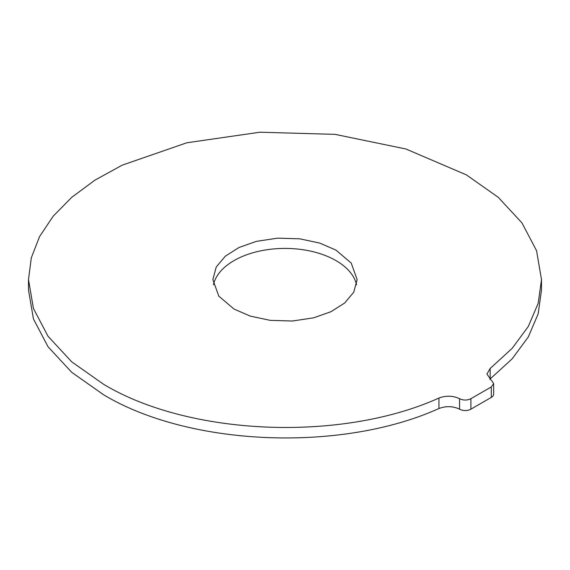 <?xml version="1.0" encoding="UTF-8"?>
<svg xmlns="http://www.w3.org/2000/svg" width="570" height="570" viewBox="0 0 570 570"><rect width="100%" height="100%" fill="white"/><g stroke="black" fill="none" stroke-linecap="round" stroke-linejoin="round"><path stroke-width="0.85" d="M233.992 309.04L218.794 296.136L212.859 279.592L216.237 266.988L225.328 256.179L239.03 247.487L256.35 241.367L277.569 238.16L299.784 238.823L319.784 243.098L336.008 250.137L351.206 263.048L357.141 279.592L353.763 292.189L344.672 303.005L330.971 311.697L313.65 317.818L292.431 321.017L270.216 320.354L250.216 316.086L233.992 309.04M213.429 284.829A72.141 41.653 180 0 1 261.644 250.658A72.141 41.653 180 0 1 336.008 260.611A72.141 41.653 180 0 1 356.571 284.829M490.164 378.943L512.173 358.815L528.326 336.913L538.18 313.792L541.493 290.066L541.5 279.592L538.18 303.318L528.326 326.439L512.173 348.341L490.164 368.476L490.164 378.943A16.031 9.255 180 0 0 489.765 379.264M28.5 279.592L28.5 290.066L33.445 318.951L48.023 346.731L71.742 372.331L103.626 394.775C189.482 446.41 341.33 452.63 438.95 408.512L438.95 398.038C341.33 442.156 189.482 435.936 103.626 384.308L71.742 361.857L48.023 336.264L33.445 308.477L28.5 279.592L31.293 257.861L39.551 236.607L53.131 216.272L71.742 197.32L94.948 180.141L122.286 165.122L186.839 142.778L259.863 132.219L335.039 134.356L405.911 148.991L466.374 174.876L498.266 197.32L521.97 222.92L536.562 250.7L541.493 279.592M491.646 380.582L493.663 383.653L491.311 386.923L491.311 397.397A8.016 4.631 0 0 0 493.663 394.119L493.663 383.653M491.311 380.375L486.951 374.027L490.164 368.476M438.95 398.038C446.082 395.409 452.951 395.637 459.57 398.708C463.353 400.496 467.129 400.496 470.905 398.701L491.311 386.923M459.57 398.708L459.57 409.174C452.972 406.082 446.103 405.861 438.95 408.512M459.912 409.36A8.016 4.631 0 0 0 470.905 409.174L491.311 397.397M470.905 409.174L470.905 398.701"/></g></svg>
